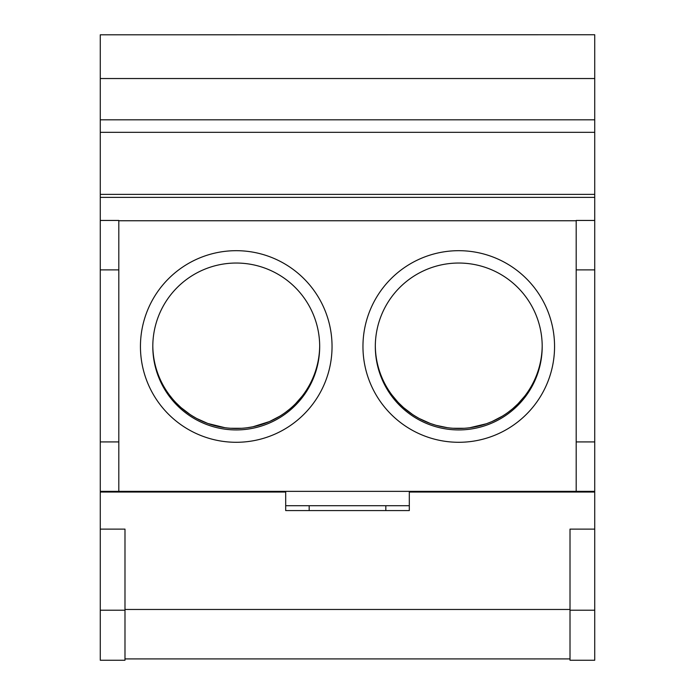 <?xml version="1.0" encoding="UTF-8"?>
<svg xmlns="http://www.w3.org/2000/svg" width="695" height="695" viewBox="0 0 695 695"><rect width="100%" height="100%" fill="white"/><g stroke="black" fill="none" stroke-linecap="round" stroke-linejoin="round"><path stroke-width="1.04" d="M375.317 345.754A83.443 83.443 0 0 0 458.752 428.467A83.443 83.443 0 0 0 542.196 345.754M152.804 345.754A83.443 83.443 0 0 0 236.248 428.467A83.443 83.443 0 0 0 319.683 345.754M131.173 492.034L131.173 491.365M563.827 492.034L563.827 491.365M409.312 505.725L285.688 505.725M453.079 428.276L464.095 428.294M469.829 427.729L486.474 423.733M491.991 421.561L502.416 416.131M502.841 415.871L505.43 414.194M508.054 412.352L512.371 408.964M513.014 408.417L517.558 404.221M518.07 403.717L524.69 396.159M524.777 396.054L518.427 403.352M517.584 404.203L513.04 408.399M507.385 412.83L505.743 413.985M491.999 421.561L486.491 423.724M447.398 427.694L436 425.305M436.008 425.305L430.318 423.472M430.301 423.472L419.059 418.425M416.87 417.191L412.152 414.237M412.986 414.802L403.699 407.73M398.721 402.978L403.274 407.348L398.756 403.022M397.644 401.84L391.911 394.969M391.858 394.899L393.353 396.845M394.873 398.713L397.662 401.858M413.568 415.176L419.042 418.407M230.566 428.276L241.582 428.294M247.316 427.729L252.867 426.799M252.876 426.799L269.486 421.561L279.911 416.131M280.328 415.871L282.926 414.194M285.541 412.352L289.858 408.964M295.566 403.717L302.186 396.159M302.264 396.054L295.922 403.352M284.872 412.83L283.23 413.985M224.885 427.694L207.814 423.472L196.555 418.425M194.357 417.191L189.639 414.237M190.482 414.802L181.195 407.73M180.77 407.357L176.252 403.022M172.369 398.713L169.398 394.969M169.345 394.899L170.84 396.845M176.217 402.978L180.761 407.348M191.055 415.176L196.529 418.407M100.271 132.328L100.271 491.365L594.729 491.365L594.729 132.328L100.271 132.328L100.271 34.811L594.729 34.75L100.271 34.811M594.729 132.328L594.729 34.811M100.271 610.21L124.987 610.21L124.987 660.25L100.271 660.25L100.271 491.365M124.987 610.21L124.987 609.472L570.013 609.472L570.013 660.25L594.729 660.25L594.729 491.365M124.987 491.365L124.987 492.034M570.013 492.034L570.013 491.365M594.729 441.916L576.19 441.916L576.19 491.365M570.013 610.21L594.729 610.21M594.729 269.886L576.19 269.886L576.19 441.916M594.729 220.445L576.19 220.445L576.19 269.886M118.81 220.758L576.19 220.758M332.045 346.484A95.806 95.806 0 0 0 236.248 250.686A95.806 95.806 0 0 0 140.442 346.484A95.806 95.806 0 0 0 236.248 442.289A95.806 95.806 0 0 0 332.045 346.484M554.558 346.484A95.806 95.806 0 0 0 458.752 250.686A95.806 95.806 0 0 0 362.955 346.484A95.806 95.806 0 0 0 458.752 442.289A95.806 95.806 0 0 0 554.558 346.484M118.81 491.365L118.81 220.445L100.271 220.445M100.271 441.916L118.81 441.916M100.271 269.886L118.81 269.886M100.271 197.38L594.729 197.38M594.729 194.383L100.271 194.383M319.683 346.484A83.443 83.443 0 0 0 236.248 263.04A83.443 83.443 0 0 0 152.804 346.484A83.443 83.443 0 0 0 236.248 429.927A83.443 83.443 0 0 0 319.683 346.484M542.196 346.484A83.443 83.443 0 0 0 458.752 263.04A83.443 83.443 0 0 0 375.317 346.484A83.443 83.443 0 0 0 458.752 429.927A83.443 83.443 0 0 0 542.196 346.484M100.271 78.535L594.729 78.535M100.271 529.121L124.987 529.121L124.987 609.472M594.729 492.034L409.312 492.034L409.312 510.573L285.688 510.573L285.688 492.034L100.271 492.034M570.013 609.472L570.013 529.121L594.729 529.121M570.013 658.912L124.987 658.912M528.296 491.365L528.296 492.034M461.263 492.034L461.263 491.365M233.737 491.365L233.737 492.034M166.704 492.034L166.704 491.365M100.271 119.818L594.729 119.818M385.821 505.725L385.821 510.573M309.179 505.725L309.179 510.573"/></g></svg>
